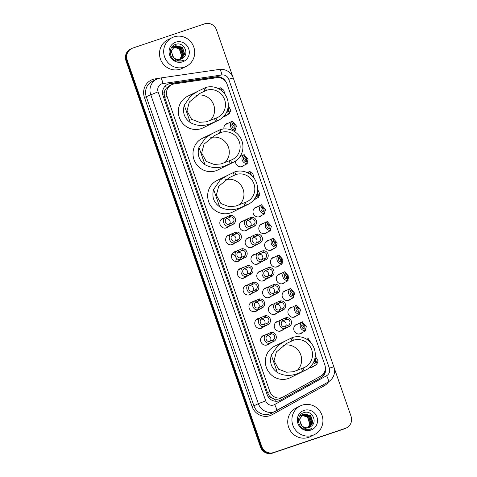 <?xml version="1.0" encoding="UTF-8"?>
<svg xmlns="http://www.w3.org/2000/svg" width="477" height="477" viewBox="0 0 477 477"><rect width="100%" height="100%" fill="white"/><g stroke="black" fill="none" stroke-linecap="round" stroke-linejoin="round"><path stroke-width="0.72" d="M226.67 115.094A5.116 4.925 -116.3 0 1 223.57 116.621M223.928 128.945A5.116 4.925 -116.3 0 1 228.239 123.215M244.141 165.263A5.116 4.925 -116.3 0 1 235.537 161.029M255.785 198.706A5.116 4.925 -116.3 0 1 253.686 200.03M261.611 215.425A5.116 4.925 -116.3 0 1 253.394 213.768A5.116 4.925 -116.3 0 1 257.353 206.827M267.43 232.144A5.116 4.925 -116.3 0 1 259.214 230.492A5.116 4.925 -116.3 0 1 263.179 223.546M273.255 248.869A5.116 4.925 -116.3 0 1 265.039 247.211A5.116 4.925 -116.3 0 1 268.998 240.271M279.075 265.588A5.116 4.925 -116.3 0 1 270.864 263.936A5.116 4.925 -116.3 0 1 274.824 256.99M284.9 282.312A5.116 4.925 -116.3 0 1 276.684 280.655A5.116 4.925 -116.3 0 1 280.643 273.715M290.726 299.031A5.116 4.925 -116.3 0 1 282.509 297.38A5.116 4.925 -116.3 0 1 286.468 290.433M296.545 315.756A5.116 4.925 -116.3 0 1 288.329 314.099A5.116 4.925 -116.3 0 1 292.294 307.158M302.37 332.475A5.116 4.925 -116.3 0 1 294.154 330.823A5.116 4.925 -116.3 0 1 298.113 323.877M314.015 365.919A5.116 4.925 -116.3 0 1 309.716 367.397M247.939 229.377A5.116 4.925 -116.3 0 1 239.722 227.726A5.116 4.925 -116.3 0 1 243.687 220.779M253.764 246.102A5.116 4.925 -116.3 0 1 245.548 244.445A5.116 4.925 -116.3 0 1 249.507 237.504M259.583 262.821A5.116 4.925 -116.3 0 1 251.367 261.169A5.116 4.925 -116.3 0 1 255.332 254.223M265.409 279.546A5.116 4.925 -116.3 0 1 257.192 277.888A5.116 4.925 -116.3 0 1 261.152 270.948M271.234 296.265A5.116 4.925 -116.3 0 1 263.018 294.613A5.116 4.925 -116.3 0 1 266.977 287.667M277.054 312.99A5.116 4.925 -116.3 0 1 268.837 311.332A5.116 4.925 -116.3 0 1 272.802 304.392M282.879 329.708A5.116 4.925 -116.3 0 1 274.663 328.057A5.116 4.925 -116.3 0 1 278.622 321.11M228.447 226.611A5.116 4.925 -116.3 0 1 220.231 224.959A5.116 4.925 -116.3 0 1 224.19 218.013M234.273 243.336A5.116 4.925 -116.3 0 1 226.056 241.678A5.116 4.925 -116.3 0 1 230.015 234.738M240.092 260.054A5.116 4.925 -116.3 0 1 231.876 258.403A5.116 4.925 -116.3 0 1 235.841 251.457M245.917 276.779A5.116 4.925 -116.3 0 1 237.701 275.122A5.116 4.925 -116.3 0 1 241.66 268.181M251.737 293.498A5.116 4.925 -116.3 0 1 243.526 291.846A5.116 4.925 -116.3 0 1 247.485 284.9M257.562 310.223A5.116 4.925 -116.3 0 1 249.346 308.565A5.116 4.925 -116.3 0 1 253.311 301.625M263.387 326.942A5.116 4.925 -116.3 0 1 255.171 325.29A5.116 4.925 -116.3 0 1 259.13 318.344M269.207 343.667A5.116 4.925 -116.3 0 1 260.991 342.009A5.116 4.925 -116.3 0 1 264.956 335.063M174.212 83.922A9.594 9.236 63.7 0 0 172.638 84.298A9.594 9.236 63.7 0 0 171.541 84.757A9.594 9.236 63.7 0 0 167.039 96.312L269.833 391.492A9.594 9.236 63.7 0 0 282.843 397.138A9.594 9.236 63.7 0 0 283.213 396.942L320.669 376.162A9.594 9.236 63.7 0 0 324.801 364.804L227.082 84.202A9.594 9.236 63.7 0 0 216.743 77.721L174.212 83.922M272.027 398.039A9.594 9.236 -116.3 0 1 269.219 395.701L269.272 395.856A3.196 3.077 63.7 0 0 272.027 398.039L274.424 398.987C276.6 399.535 278.693 399.273 280.691 398.194M171.541 84.757L169.061 85.985L166.223 88.281L164.923 90.475A3.196 3.077 63.7 0 0 164.106 93.856A9.594 0.334 160.8 0 0 162.693 94.339M164.106 93.856L164.16 94.011A9.594 9.236 -116.3 0 1 164.923 90.475M164.16 94.011L164.702 97.463L267.502 392.649L269.219 395.701M226.05 82.08A9.594 9.236 63.7 0 0 216.212 76.797L170.265 83.499A9.594 9.236 63.7 0 0 168.697 83.874A9.594 9.236 63.7 0 0 167.594 84.328A9.594 9.236 63.7 0 0 163.092 95.883L267.15 394.694A9.594 9.236 63.7 0 0 280.166 400.34A9.594 9.236 63.7 0 0 280.536 400.143L320.997 377.695A9.594 9.236 63.7 0 0 325.266 366.765M167.29 84.489A9.594 9.236 -116.3 0 1 168.077 84.179A9.594 9.236 -116.3 0 1 169.645 83.803L215.592 77.107A9.594 9.236 -116.3 0 1 221.883 78.466M334.019 367.379L351.054 416.302A9.594 9.236 -116.3 0 1 346.552 427.851A9.594 9.236 -116.3 0 1 345.449 428.31L273.637 452.536A9.594 9.236 -116.3 0 1 261.73 446.436L127.186 60.084A9.594 9.236 -116.3 0 1 131.688 48.535A9.594 9.236 -116.3 0 1 132.791 48.076L204.603 23.85A9.594 9.236 -116.3 0 1 216.51 29.95L233.032 77.393M346.552 427.851L345.312 428.465A9.594 9.236 -116.3 0 1 344.209 428.924L272.397 453.15A9.594 9.236 -116.3 0 1 260.49 447.05L125.946 60.698L126.566 60.394A9.594 9.236 -116.3 0 1 131.068 48.839A9.594 9.236 -116.3 0 0 126.566 60.394L261.11 446.74L126.566 60.394L127.186 60.084M272.397 453.15L273.017 452.846A9.594 9.236 -116.3 0 1 261.11 446.74A9.594 9.236 -116.3 0 0 273.017 452.846L344.829 428.614L273.637 452.536M345.932 428.161A9.594 9.236 -116.3 0 1 344.829 428.614A9.594 9.236 -116.3 0 0 345.932 428.161M325.04 370.474A9.594 9.236 -116.3 0 1 320.371 377.999L279.916 400.453A9.594 9.236 -116.3 0 1 279.85 400.489M125.946 60.698A9.594 9.236 -116.3 0 1 130.448 49.149L131.688 48.535M184.45 67.09A15.991 15.395 -116.3 0 1 164.964 57.89A15.991 15.395 -116.3 0 1 172.102 37.671A15.991 15.395 -116.3 0 1 173.938 36.908A15.991 15.395 -116.3 0 1 193.418 46.114A15.991 15.395 -116.3 0 1 186.286 66.333A15.991 15.395 -116.3 0 1 184.45 67.09M186.286 66.333L182.095 68.408A15.991 15.395 -116.3 0 1 180.258 69.165A15.991 15.395 -116.3 0 1 160.779 59.959A15.991 15.395 -116.3 0 1 167.91 39.74L172.102 37.671M181.111 59.094L184.45 54.3L182.238 47.396L175.5 45.828L174.815 46.102M181.236 59.041L184.694 54.175L182.482 47.271L175.745 45.709L174.934 46.042L171.38 50.967L172.811 56.524A7.233 6.958 -116.3 0 0 182.733 58.17C189.947 53.651 183.508 41.517 175.941 44.325C168.035 46.168 168.637 58.969 176.597 61.092L182.047 61.02L183.579 60.335L181.892 60.8C177.939 61.306 174.916 59.881 172.811 56.524M180.592 59.273L183.466 54.783L181.254 47.879L174.338 46.382M180.723 59.231L183.711 54.664L181.498 47.76L174.451 46.305M180.056 59.41L182.482 55.272L180.27 48.368L173.878 46.698M173.747 46.734L173.348 46.865M180.193 59.381L182.727 55.153L180.515 48.249L173.992 46.615M173.861 46.657L173.467 46.794M173.449 47.062L179.28 48.857L181.493 55.761L180.598 58.105A7.233 6.958 -116.3 0 1 179.525 59.506M173.306 47.086L172.895 47.187M172.763 47.223L172.364 47.354M179.644 59.488L181.743 55.642L179.531 48.737L173.556 46.967M173.413 46.996L173.008 47.104M172.877 47.145L172.483 47.283M174.934 46.042L171.136 51.087L173.7 57.848M174.206 46.43L173.825 46.591M174.326 46.358L173.706 46.651M173.223 46.919L172.841 47.08M173.342 46.847L172.716 47.14M172.239 47.402L171.857 47.569M172.352 47.33L171.732 47.628M175.763 42.161A10.428 10.041 -116.3 0 1 188.707 48.791A10.428 10.041 -116.3 0 1 182.619 61.843A10.428 10.041 -116.3 0 1 169.675 55.213A10.428 10.041 -116.3 0 1 175.763 42.161M181.606 58.874L182.733 58.17M196.107 95.513A14.709 14.161 -116.3 0 1 212.79 102.823A14.709 14.161 -116.3 0 1 209.773 120.83M205.426 87.607L206.368 90.326A14.709 14.161 -116.3 0 1 224.291 98.793A14.709 14.161 -116.3 0 1 217.727 117.396A14.709 14.161 -116.3 0 1 216.039 118.093L216.987 120.812A17.589 16.933 -116.3 0 0 219.003 119.971L203.184 127.806A17.589 16.933 -116.3 0 1 201.163 128.641A17.589 16.933 -116.3 0 1 179.734 118.517A17.589 16.933 -116.3 0 1 187.58 96.276L205.426 87.607A17.589 16.933 -116.3 0 1 226.855 97.731A17.589 16.933 -116.3 0 1 219.003 119.971M206.368 90.326L199.881 93.397L189.351 102.006L186.996 110.902L191.569 119.28L199.452 122.309L206.291 121.826L216.039 118.093M214.584 118.815L215.532 121.528C212.551 122.476 202.618 129.225 190.323 122.577C184.343 118.248 182.321 112.459 184.271 105.196L190.872 95.704L198.301 90.97M215.532 121.528L216.987 120.812M210.78 137.65A14.709 14.161 -116.3 0 1 227.463 144.954A14.709 14.161 -116.3 0 1 224.446 162.967M220.094 129.744L221.042 132.463A14.709 14.161 -116.3 0 1 238.965 140.93A14.709 14.161 -116.3 0 1 232.4 159.533A14.709 14.161 -116.3 0 1 230.713 160.23L231.661 162.949A17.589 16.933 -116.3 0 0 233.676 162.108L217.858 169.937A17.589 16.933 -116.3 0 1 215.837 170.778A17.589 16.933 -116.3 0 1 194.407 160.654A17.589 16.933 -116.3 0 1 202.254 138.408L220.094 129.744A17.589 16.933 -116.3 0 1 241.529 139.868A17.589 16.933 -116.3 0 1 233.676 162.108M221.042 132.463L214.555 135.534L204.025 144.143L201.67 153.039L206.243 161.417L214.125 164.44L220.964 163.963L230.713 160.23M229.258 160.946L230.206 163.665C227.225 164.613 217.285 171.362 204.997 164.714C199.016 160.385 196.995 154.596 198.945 147.333L205.545 137.841L212.975 133.107M230.206 163.665L231.661 162.949M225.454 179.781A14.709 14.161 -116.3 0 1 242.137 187.091A14.709 14.161 -116.3 0 1 239.12 205.104M234.767 171.881L235.716 174.6A14.709 14.161 -116.3 0 1 253.639 183.067A14.709 14.161 -116.3 0 1 247.074 201.67A14.709 14.161 -116.3 0 1 245.387 202.367L246.335 205.08A17.589 16.933 -116.3 0 0 248.35 204.245L232.532 212.074A17.589 16.933 -116.3 0 1 230.51 212.915A17.589 16.933 -116.3 0 1 209.081 202.791A17.589 16.933 -116.3 0 1 216.928 180.544L234.767 171.881A17.589 16.933 -116.3 0 1 256.203 182.005A17.589 16.933 -116.3 0 1 248.35 204.245M235.716 174.6L229.228 177.671L218.699 186.274L216.343 195.176L220.917 203.548L228.799 206.577L235.638 206.1L245.387 202.367M243.932 203.083L244.88 205.802C241.899 206.75 231.959 213.499 219.67 206.845C213.69 202.522 211.669 196.727 213.618 189.47L220.219 179.972L227.648 175.244M244.88 205.802L246.335 205.08M283.141 345.431A14.709 14.161 -116.3 0 1 299.818 352.741A14.709 14.161 -116.3 0 1 296.807 370.754M292.455 337.525L293.403 340.244A14.709 14.161 -116.3 0 1 311.326 348.711A14.709 14.161 -116.3 0 1 304.761 367.314A14.709 14.161 -116.3 0 1 303.068 368.011L304.016 370.73A17.589 16.933 -116.3 0 0 306.037 369.896L290.213 377.724A17.589 16.933 -116.3 0 1 288.191 378.559A17.589 16.933 -116.3 0 1 266.762 368.435A17.589 16.933 -116.3 0 1 274.609 346.195L292.455 337.525A17.589 16.933 -116.3 0 1 313.884 347.65A17.589 16.933 -116.3 0 1 306.037 369.896M293.403 340.244L286.915 343.315L276.38 351.925L274.031 360.821L278.598 369.198L286.486 372.227L293.319 371.744L303.068 368.011M301.619 368.733L302.561 371.446C299.58 372.394 289.646 379.143 277.352 372.495C271.371 368.172 269.356 362.377 271.3 355.115L277.906 345.622L285.329 340.888M302.561 371.446L304.016 370.73M312.679 435.334A15.991 15.395 -116.3 0 1 293.2 426.128A15.991 15.395 -116.3 0 1 300.337 405.909A15.991 15.395 -116.3 0 1 302.168 405.146A15.991 15.395 -116.3 0 1 321.653 414.352A15.991 15.395 -116.3 0 1 314.516 434.571A15.991 15.395 -116.3 0 1 312.679 435.334M314.516 434.571L310.33 436.646A15.991 15.395 -116.3 0 1 308.494 437.403A15.991 15.395 -116.3 0 1 289.014 428.203A15.991 15.395 -116.3 0 1 296.145 407.978L300.337 405.909M309.346 427.332L312.685 422.539L310.473 415.634L303.736 414.066L303.044 414.34M309.472 427.279L312.93 422.413L310.718 415.509L303.98 413.947L303.169 414.28L299.616 419.205L301.047 424.763A7.233 6.958 -116.3 0 0 310.968 426.408C318.183 421.889 311.737 409.755 304.177 412.563C296.265 414.406 296.873 427.207 304.833 429.33L310.283 429.258L311.815 428.573L310.128 429.038C306.174 429.544 303.151 428.119 301.047 424.763M308.828 427.511L311.702 423.027L309.49 416.123L302.567 414.62M308.959 427.47L311.946 422.902L309.734 415.998L302.686 414.543M308.291 427.648L310.712 423.51L308.5 416.606L302.114 414.936M301.983 414.972L301.583 415.103M308.428 427.619L310.962 423.391L308.75 416.487L302.227 414.853M302.096 414.895L301.702 415.032M301.685 415.3L307.516 417.095L309.728 423.999L308.834 426.343A7.233 6.958 -116.3 0 1 307.76 427.744M301.542 415.324L301.13 415.425M300.993 415.461L299.967 415.866M307.874 427.726L309.972 423.88L307.76 416.976L301.786 415.205M301.649 415.234L301.243 415.342M301.106 415.384L300.719 415.521M303.169 414.28L299.371 419.325L301.929 426.086M302.442 414.668L302.06 414.829M302.561 414.596L301.935 414.889M301.458 415.157L301.076 415.318M301.571 415.085L300.951 415.378M300.468 415.64L300.093 415.807M303.998 410.399A10.428 10.041 -116.3 0 1 316.943 417.029A10.428 10.041 -116.3 0 1 310.855 430.081A10.428 10.041 -116.3 0 1 297.91 423.451A10.428 10.041 -116.3 0 1 303.998 410.399M309.841 427.112L310.968 426.408M230.785 216.868L226.909 218.502C223.665 219.819 225.603 225.394 228.924 224.285L232.788 222.628A3.196 3.077 63.7 0 0 230.785 216.868L230.242 215.312L221.119 219.533M227.976 217.953L227.469 218.174M230.242 215.312A4.8 4.621 63.7 0 1 233.331 224.184L229.461 225.836C224.089 228.239 220.738 218.627 226.366 216.946L226.909 218.502M233.331 224.184L232.788 222.628M229.27 224.232A3.196 3.077 63.7 0 0 226.486 218.818M236.61 233.587L232.734 235.221C229.485 236.544 231.428 242.119 234.744 241.004L238.613 239.347A3.196 3.077 63.7 0 0 236.61 233.587L236.067 232.031L226.945 236.258M233.802 234.678L233.295 234.899M236.067 232.031A4.8 4.621 63.7 0 1 239.156 240.903L235.286 242.56C229.908 244.957 226.563 235.346 232.192 233.67L232.734 235.221M239.156 240.903L238.613 239.347M235.089 240.951A3.196 3.077 63.7 0 0 232.311 235.543M242.429 250.312L238.554 251.945C235.31 253.263 237.254 258.838 240.569 257.729L244.433 256.071A3.196 3.077 63.7 0 0 242.429 250.312L241.887 248.755L232.764 252.977M239.627 251.397L239.114 251.617M241.887 248.755A4.8 4.621 63.7 0 1 244.975 257.628L241.112 259.279C235.733 261.682 232.388 252.071 238.017 250.389L238.554 251.945M244.975 257.628L244.433 256.071M240.915 257.675A3.196 3.077 63.7 0 0 238.13 252.261M248.255 267.031L244.379 268.664C241.135 269.988 243.073 275.563 246.394 274.448L250.258 272.79A3.196 3.077 63.7 0 0 248.255 267.031L247.712 265.474L238.589 269.702M245.446 268.122L244.939 268.342M247.712 265.474A4.8 4.621 63.7 0 1 250.801 274.347L246.931 276.004C241.559 278.401 238.208 268.789 243.836 267.114L244.379 268.664M250.801 274.347L250.258 272.79M246.74 274.394A3.196 3.077 63.7 0 0 243.956 268.986M254.074 283.755L250.198 285.389C246.955 286.707 248.899 292.282 252.214 291.173L256.083 289.515A3.196 3.077 63.7 0 0 254.074 283.755L253.531 282.199L244.415 286.421M251.272 284.841L250.759 285.061M253.531 282.199A4.8 4.621 63.7 0 1 256.626 291.071L252.756 292.723C247.378 295.126 244.033 285.508 249.662 283.833L250.198 285.389M256.626 291.071L256.083 289.515M252.56 291.119A3.196 3.077 63.7 0 0 249.781 285.705M259.899 300.474L256.024 302.108C252.78 303.432 254.724 309.001 258.039 307.892L261.903 306.234A3.196 3.077 63.7 0 0 259.899 300.474L259.357 298.918L250.234 303.145M257.097 301.565L256.584 301.786M259.357 298.918A4.8 4.621 63.7 0 1 262.445 307.79L258.582 309.448C253.204 311.845 249.859 302.233 255.481 300.558L256.024 302.108M262.445 307.79L261.903 306.234M258.385 307.838A3.196 3.077 63.7 0 0 255.6 302.43M265.725 317.199L261.849 318.833C258.606 320.15 260.543 325.725 263.864 324.616L267.728 322.953A3.196 3.077 63.7 0 0 265.725 317.199L265.182 315.643L256.06 319.864M262.916 318.284L262.41 318.505M265.182 315.643A4.8 4.621 63.7 0 1 268.271 324.515L264.401 326.167C259.029 328.564 255.678 318.952 261.307 317.277L261.849 318.833M268.271 324.515L267.728 322.953M264.204 324.563A3.196 3.077 63.7 0 0 261.426 319.149M271.544 333.918L267.669 335.552C264.425 336.869 266.369 342.444 269.684 341.335L273.554 339.678A3.196 3.077 63.7 0 0 271.544 333.918L271.002 332.362L261.879 336.583M268.742 335.003L268.229 335.23M271.002 332.362A4.8 4.621 63.7 0 1 274.096 341.234L270.226 342.891C264.848 345.288 261.503 335.677 267.132 334.001L267.669 335.552M274.096 341.234L273.554 339.678M270.03 341.282A3.196 3.077 63.7 0 0 267.245 335.874M249.024 219.951L247.951 220.499C244.707 221.817 246.651 227.392 249.966 226.283L253.836 224.625A3.196 3.077 63.7 0 0 251.826 218.865L248.511 220.177M250.312 226.229A3.196 3.077 63.7 0 0 247.527 220.821M253.836 224.625L254.372 226.181L250.508 227.839C245.13 230.236 241.785 220.624 247.414 218.949L240.611 222.3M247.951 220.499L247.414 218.949L248.499 218.442L251.284 217.309L251.826 218.865M254.372 226.181A4.8 4.621 63.7 0 0 251.284 217.309M254.843 236.675L253.776 237.218C250.532 238.542 252.47 244.117 255.791 243.008L259.655 241.344A3.196 3.077 63.7 0 0 257.652 235.59L254.336 236.896M256.137 242.954A3.196 3.077 63.7 0 0 253.353 237.54M259.655 241.344L260.198 242.906L256.328 244.558C250.956 246.955 247.605 237.343 253.233 235.668L246.436 239.025M253.776 237.218L253.233 235.668L254.319 235.167L257.109 234.034L257.652 235.59M260.198 242.906A4.8 4.621 63.7 0 0 257.109 234.034M260.669 253.394L259.601 253.943C256.352 255.261 258.295 260.836 261.611 259.726L265.48 258.069A3.196 3.077 63.7 0 0 263.471 252.309L260.156 253.621M261.956 259.673A3.196 3.077 63.7 0 0 259.178 254.265M265.48 258.069L266.023 259.625L262.153 261.277C256.775 263.68 253.43 254.068 259.059 252.393L252.255 255.744M259.601 253.943L259.059 252.393L260.144 251.886L262.934 250.753L263.471 252.309M266.023 259.625A4.8 4.621 63.7 0 0 262.934 250.753M266.494 270.119L265.421 270.662C262.177 271.985 264.121 277.56 267.436 276.451L271.3 274.788A3.196 3.077 63.7 0 0 269.296 269.034L265.981 270.34M267.782 276.392A3.196 3.077 63.7 0 0 264.997 270.984M271.3 274.788L271.842 276.344L267.979 278.002C262.6 280.398 259.255 270.787 264.878 269.111L258.081 272.468M265.421 270.662L264.878 269.111L265.963 268.611L268.754 267.472L269.296 269.034M271.842 276.344A4.8 4.621 63.7 0 0 268.754 267.472M272.313 286.838L271.246 287.387C268.002 288.704 269.94 294.279 273.261 293.17L277.125 291.513A3.196 3.077 63.7 0 0 275.122 285.753L271.807 287.065M273.607 293.116A3.196 3.077 63.7 0 0 270.823 287.709M277.125 291.513L277.668 293.069L273.798 294.72C268.426 297.123 265.075 287.512 270.703 285.836L263.906 289.187M271.246 287.387L270.703 285.836L271.789 285.329L274.579 284.197L275.122 285.753M277.668 293.069A4.8 4.621 63.7 0 0 274.579 284.197M278.139 303.563L277.065 304.105C273.822 305.429 275.766 311.004 279.081 309.895L282.95 308.231A3.196 3.077 63.7 0 0 280.941 302.472L277.626 303.783M279.427 309.835A3.196 3.077 63.7 0 0 276.642 304.427M282.95 308.231L283.493 309.788L279.623 311.445C274.245 313.842 270.9 304.231 276.529 302.555L269.726 305.912M277.065 304.105L276.529 302.555L277.614 302.054L280.398 300.915L280.941 302.472M283.493 309.788A4.8 4.621 63.7 0 0 280.398 300.915M283.958 320.282L282.891 320.83C279.647 322.148 281.585 327.723 284.906 326.614L288.77 324.956A3.196 3.077 63.7 0 0 286.766 319.196L283.451 320.508M285.252 326.56A3.196 3.077 63.7 0 0 282.467 321.152M288.77 324.956L289.312 326.512L285.449 328.164C280.071 330.567 276.72 320.955 282.348 319.28L275.551 322.631M282.891 320.83L282.348 319.28L283.433 318.773L286.224 317.64L286.766 319.196M289.312 326.512A4.8 4.621 63.7 0 0 286.224 317.64M223.659 92.663L220.964 89.658M219.378 89.139A4.8 4.621 63.7 0 1 220.893 87.661L219.855 88.203M221.084 88.221L223.713 90.159L224.941 94.279M220.893 87.661L221.429 89.217A3.196 3.077 63.7 0 0 220.702 90.004M229.234 111.701L228.119 107.045M228.203 111.523A3.196 3.077 63.7 0 0 227.815 108.726M228.25 105.566L230.767 110.36L229.354 113.759L228.739 113.782L229.801 113.258A4.8 4.621 63.7 0 1 226.521 112.381M229.27 113.52L228.739 113.782M227.153 110.908A3.196 3.077 63.7 0 0 229.258 111.701L229.801 113.258M232.728 121.665L236.425 125.964L235.179 130.477L234.565 130.501L235.626 129.977A4.8 4.621 63.7 0 1 232.537 121.104L233.08 122.661A3.196 3.077 63.7 0 0 235.083 128.42L234.911 125.022L232.609 123.102M234.028 128.247A3.196 3.077 63.7 0 0 232.007 124.163M232.537 121.104L231.5 121.647M235.095 130.239L234.565 130.501M235.083 128.42L235.626 129.977M246.704 161.864L246.555 158.465L244.254 156.539M245.673 161.685A3.196 3.077 63.7 0 0 243.658 157.607M244.379 155.108L248.07 159.407L246.824 163.921L246.21 163.945L247.271 163.42A4.8 4.621 63.7 0 1 244.182 154.548L243.145 155.091M246.74 163.683L246.21 163.945M244.182 154.548L244.725 156.104A3.196 3.077 63.7 0 0 246.728 161.864L247.271 163.42M252.852 176.764L250.079 173.264M248.267 173.151A4.8 4.621 63.7 0 1 250.008 171.273L248.97 171.815M250.198 171.827L252.923 173.908L254.032 178.195M250.008 171.273L250.55 172.829A3.196 3.077 63.7 0 0 249.62 173.974M258.355 195.308L257.514 190.919M257.318 195.129A3.196 3.077 63.7 0 0 257.198 192.833M257.61 189.363L259.887 194.151L258.468 197.365L257.854 197.389L258.916 196.864A4.8 4.621 63.7 0 1 256.054 196.262M258.385 197.126L257.854 197.389M256.638 194.795A3.196 3.077 63.7 0 0 258.379 195.308L258.916 196.864M264.175 212.026L264.025 208.628L261.724 206.708M263.143 211.854A3.196 3.077 63.7 0 0 261.122 207.775M261.843 205.271L265.54 209.57L264.294 214.084L263.68 214.113L264.741 213.583A4.8 4.621 63.7 0 1 261.652 204.711L260.615 205.259M264.21 213.845L263.68 214.113M261.652 204.711L262.195 206.273A3.196 3.077 63.7 0 0 264.198 212.026L264.741 213.583M267.669 221.99L271.365 226.289L270.119 230.808L269.499 230.832L270.566 230.308A4.8 4.621 63.7 0 1 267.472 221.435L268.014 222.992A3.196 3.077 63.7 0 0 270.024 228.751L269.851 225.353L267.549 223.427M268.962 228.572A3.196 3.077 63.7 0 0 266.947 224.494M267.472 221.435L266.44 221.978M270.036 230.57L269.499 230.832M270.024 228.751L270.566 230.308M275.819 245.47L275.676 242.072L273.369 240.152M274.788 245.297A3.196 3.077 63.7 0 0 272.772 241.219M273.494 238.715L277.185 243.014L275.939 247.527L275.324 247.557L276.386 247.026A4.8 4.621 63.7 0 1 273.297 238.154L272.26 238.703M275.855 247.289L275.324 247.557M273.297 238.154L273.84 239.71A3.196 3.077 63.7 0 0 275.843 245.47L276.386 247.026M281.645 262.195L281.496 258.796L279.194 256.87M280.613 262.016A3.196 3.077 63.7 0 0 278.592 257.938M279.313 255.433L283.01 259.732L281.764 264.252L281.144 264.276L282.211 263.751A4.8 4.621 63.7 0 1 279.123 254.879L278.085 255.422M281.68 264.014L281.144 264.276M279.123 254.879L279.665 256.435A3.196 3.077 63.7 0 0 281.668 262.195L282.211 263.751M285.139 272.158L288.835 276.457L287.583 280.971L286.969 281.001L288.036 280.47A4.8 4.621 63.7 0 1 284.942 271.598L285.484 273.154A3.196 3.077 63.7 0 0 287.494 278.914L287.321 275.515L285.013 273.595M286.433 278.741A3.196 3.077 63.7 0 0 284.417 274.663M284.942 271.598L283.904 272.146M287.506 280.732L286.969 281.001M287.494 278.914L288.036 280.47M293.289 295.639L293.14 292.24L290.839 290.314M292.258 295.46A3.196 3.077 63.7 0 0 290.237 291.381M289.706 288.847L290.767 288.323A4.8 4.621 63.7 0 0 293.856 297.195L292.795 297.72M290.964 288.877L294.655 293.176L293.325 297.457M290.767 288.323L291.31 289.879A3.196 3.077 63.7 0 0 293.313 295.639L293.856 297.195M299.115 312.357L298.966 308.959L296.664 307.039M298.083 312.185A3.196 3.077 63.7 0 0 296.062 308.106M296.783 305.602L300.48 309.901L299.234 314.415L298.614 314.444L299.681 313.914A4.8 4.621 63.7 0 1 296.593 305.041L295.555 305.584M299.151 314.176L298.614 314.444M296.593 305.041L297.135 306.598A3.196 3.077 63.7 0 0 299.139 312.357L299.681 313.914M304.934 329.082L304.791 325.684L302.484 323.758M303.903 328.903A3.196 3.077 63.7 0 0 301.887 324.825M302.609 322.321L306.306 326.62L305.053 331.139L304.439 331.163L305.501 330.639A4.8 4.621 63.7 0 1 302.412 321.766L301.375 322.309M304.97 330.901L304.439 331.163M302.412 321.766L302.955 323.323A3.196 3.077 63.7 0 0 304.958 329.082L305.501 330.639M310.706 342.605L308.589 340.572M307.081 339.475A4.8 4.621 63.7 0 1 308.237 338.485L307.2 339.028M308.428 339.046L312.298 344.674M308.237 338.485L308.78 340.041A3.196 3.077 63.7 0 0 308.375 340.405M316.585 362.526L315.058 357.577M315.547 362.347A3.196 3.077 63.7 0 0 314.748 359.044M315.237 356.158L318.093 360.904L316.704 364.583L316.084 364.607L317.151 364.082A4.8 4.621 63.7 0 1 313.323 362.747M316.621 364.345L316.084 364.607M314.033 361.22A3.196 3.077 63.7 0 0 316.609 362.526L317.151 364.082M275.432 401.235A9.594 2.594 -119 0 0 274.424 398.987M219.223 77.703A9.594 2.474 -98.3 0 0 219.08 77.274M166.223 88.281A9.594 2.474 -98.3 0 0 165.567 85.711M323.024 375.757A9.594 2.594 -119 0 0 322.613 374.701M269.272 395.856A9.594 0.334 160.8 0 0 267.889 396.327M164.702 97.463L167.039 96.312M267.502 392.649L269.833 391.492M161.828 83.827A6.398 6.159 63.7 0 0 158.096 91.834L265.725 400.913A6.398 6.159 63.7 0 0 274.651 404.544L326.59 375.721A6.398 6.159 63.7 0 0 329.345 368.149L228.757 79.295A6.398 6.159 63.7 0 0 221.859 74.972L162.878 83.576A6.398 6.159 63.7 0 0 161.828 83.827M265.725 400.913L258.337 403.649L253.919 405.838A12.79 12.313 63.7 0 0 269.797 413.97A12.79 12.313 63.7 0 0 271.264 413.362L328.146 382.083A6.398 1.729 -119 0 1 328.122 382.089L276.219 410.894A6.398 1.729 -119 0 1 276.183 410.918A12.79 12.313 -116.3 0 1 275.688 411.174A12.79 12.313 -116.3 0 1 274.221 411.782A12.79 12.313 -116.3 0 1 258.337 403.649L150.702 94.571A12.79 12.313 -116.3 0 1 156.706 79.164A12.79 12.313 -116.3 0 1 158.179 78.556M328.564 381.833A14.393 13.857 -116.3 0 1 324.086 385.869L272.146 414.698A14.393 13.857 -116.3 0 1 252.071 406.523L144.436 97.439L158.096 91.834M276.201 410.906A6.398 1.729 -119 0 0 274.651 404.544M144.436 97.439A14.393 13.857 -116.3 0 1 152.843 79.426A14.393 13.857 -116.3 0 1 155.198 78.866L158.942 78.317M162.878 83.576A6.398 1.652 -98.3 0 0 160.403 78.013L158.233 78.532L152.288 81.352A12.79 12.313 63.7 0 0 146.284 96.759L253.919 405.838L252.071 406.523M261.73 446.436L260.49 447.05M345.449 428.31L344.209 428.924M324.086 385.869A1.598 0.429 61 0 1 323.615 384.593M272.146 414.698A1.598 0.429 61 0 1 271.717 413.136M155.442 79.79A1.598 0.411 81.7 0 1 155.198 78.866M329.345 368.149L333.834 366.813C335.611 373.324 333.715 378.41 328.146 382.083A6.398 1.729 -119 0 0 326.59 375.721M228.757 79.295L233.247 77.96C230.618 71.788 226.003 68.944 219.384 69.415L160.403 78.013M221.859 74.972A6.398 1.652 -98.3 0 0 219.384 69.415M169.645 83.803L170.265 83.499M215.592 77.107L216.212 76.797M320.371 377.999L320.997 377.695M279.916 400.453L280.536 400.143M184.271 105.196L190.323 122.577M203.971 88.328L204.919 91.041M198.945 147.333L204.997 164.714M218.645 130.465L219.593 133.178M213.618 189.47L219.67 206.845M233.319 172.596L234.261 175.315M271.3 355.115L277.352 372.495M291 338.247L291.948 340.966M229.461 225.836L228.924 224.285M229.723 217.393L229.181 215.837M232.269 224.709L231.727 223.153M235.286 242.56L234.744 241.004M235.543 234.118L235 232.555M238.089 241.428L237.546 239.871M241.112 259.279L240.569 257.729M241.368 250.836L240.825 249.28M243.914 258.152L243.371 256.596M246.931 276.004L246.394 274.448M247.187 267.561L246.645 265.999M249.739 274.871L249.197 273.315M252.756 292.723L252.214 291.173M253.013 284.28L252.47 282.724M255.559 291.596L255.016 290.04M258.582 309.448L258.039 307.892M258.838 300.999L258.295 299.443M261.384 308.315L260.841 306.759M264.401 326.167L263.864 324.616M264.657 317.724L264.115 316.168M267.203 325.04L266.667 323.484M270.226 342.891L269.684 341.335M270.483 334.443L269.94 332.886M273.029 341.759L272.486 340.202M252.768 225.15L253.311 226.706M250.222 217.834L250.765 219.39M249.966 226.283L250.508 227.839M258.594 241.875L259.136 243.431M256.042 234.559L256.584 236.115M255.791 243.008L256.328 244.558M264.413 258.594L264.956 260.15M261.867 251.278L262.41 252.834M261.611 259.726L262.153 261.277M270.238 275.318L270.781 276.875M267.692 268.002L268.235 269.559M267.436 276.451L267.979 278.002M276.064 292.037L276.606 293.593M273.512 284.721L274.054 286.278M273.261 293.17L273.798 294.72M281.883 308.762L282.426 310.318M279.337 301.446L279.88 303.002M279.081 309.895L279.623 311.445M287.709 325.481L288.251 327.037M285.163 318.165L285.705 319.721M284.906 326.614L285.449 328.164M280.321 398.384L282.843 397.138M333.834 366.813L233.247 77.96M231.476 225.114L225.377 228.131M237.296 241.839L231.196 244.856M243.121 258.558L237.021 261.575M235.686 261.515L236.401 258.665L235.894 256.781L234.058 254.766L232.007 254.08M248.946 275.283L242.847 278.3M254.766 292.002L248.666 295.019M260.591 308.726L254.491 311.743M266.41 325.445L260.311 328.462M272.236 342.164L266.136 345.187M252.518 227.112L244.868 230.898M258.343 243.836L250.687 247.623M264.163 260.555L256.513 264.341M269.988 277.28L262.338 281.066M275.813 293.999L268.157 297.785M281.633 310.724L273.983 314.51M287.458 327.443L279.808 331.229M219.617 88.275L218.669 88.746M229.175 113.854L223.6 116.615M231.267 121.718L225.168 124.735M235 130.579L233.837 131.151M242.912 155.162L239.973 156.617M246.645 164.022L241.064 166.783M248.738 171.887L247.235 172.626M258.295 197.46L254.068 199.553M260.382 205.331L254.283 208.348M264.115 214.185L258.534 216.946M266.202 222.049L260.102 225.066M269.94 230.904L264.359 233.664M272.027 238.774L265.927 241.791M275.76 247.629L270.185 250.389M277.852 255.493L271.753 258.51M281.585 264.347L276.004 267.108M283.672 272.212L277.572 275.235M287.41 281.072L281.829 283.833M289.497 288.937L283.398 291.954M293.23 297.791L287.649 300.552M295.317 305.656L289.217 308.679M299.055 314.516L293.474 317.277M301.142 322.38L295.042 325.397M304.875 331.235L299.3 333.995M316.525 364.678L310.944 367.439"/></g></svg>
